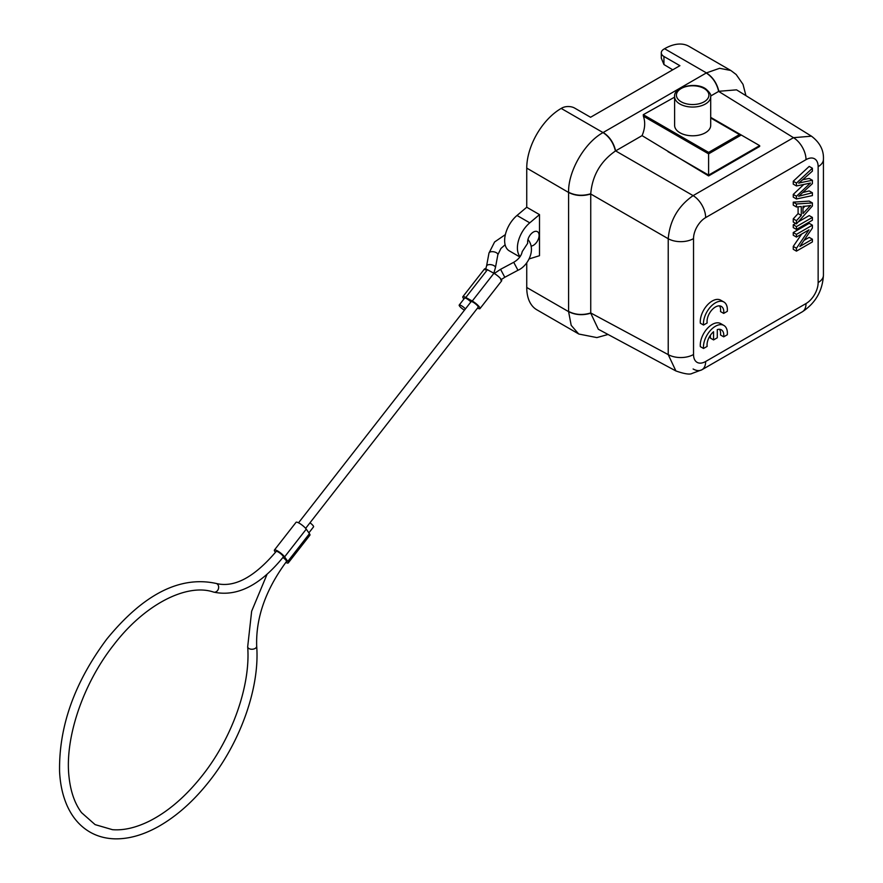 <?xml version="1.0" encoding="UTF-8"?>
<svg xmlns="http://www.w3.org/2000/svg" width="883" height="883" viewBox="0 0 883 883"><rect width="100%" height="100%" fill="white"/><g stroke="black" fill="none" stroke-linecap="round" stroke-linejoin="round"><path stroke-width="1.32" d="M578.674 333.94L536.831 309.79A48.72 28.135 -60 0 1 526.743 287.483L526.743 262.814M519.844 256.964L509.314 250.882A22.561 13.024 -60 0 1 505.253 235.121A22.561 13.024 -60 0 1 517.008 215.463L526.743 207.24L526.743 168.101A48.72 28.135 -60 0 1 561.202 108.421L561.842 108.057A9.029 5.21 0 0 1 574.601 108.057L590.561 117.262L679.899 65.684L663.939 56.479A9.029 5.21 0 0 1 661.301 52.792A9.029 5.21 0 0 1 663.939 49.106L664.579 48.731A48.72 28.135 -60 0 1 688.95 46.324L730.782 70.474L719.601 68.3L706.422 72.892L603.034 132.582L561.202 108.421M672.747 69.812L663.939 64.547L661.301 58.168L661.301 52.792M529.182 258.896A22.561 13.024 120 0 0 529.767 258.73L539.502 255.706L539.502 214.613L526.743 207.24M710.705 117.98L739.457 134.58L708.607 152.395L643.288 114.68L643.387 116.203C645.473 122.229 645.031 128.708 642.062 135.629L615.418 151.015C600.517 161.412 592.283 175.662 590.738 193.763L590.738 313.2L598.332 329.249L675.903 370.959L668.221 354.624A18.046 10.419 0 0 0 693.53 354.502L693.53 238.609A17.141 9.901 120 0 1 705.649 217.604L806.013 159.657A17.141 9.901 120 0 1 818.144 166.655L818.144 282.56A18.046 10.419 0 0 0 823.431 275.187L823.431 159.293A18.046 10.419 180 0 1 823.431 159.293L823.431 159.293A18.046 10.419 180 0 1 818.144 166.655M526.743 168.101L568.586 192.461C575.363 195.905 582.747 196.423 590.738 193.995L668.221 238.73C669.822 220.496 678.111 206.125 693.111 195.629A18.046 10.419 60 0 1 705.649 217.604M710.683 96.015L718.85 91.291C716.919 83.201 712.78 77.064 706.422 72.892L664.579 48.731M642.062 135.629L708.607 175.927L759.656 146.457L759.656 145.629L710.705 117.373L741.267 135.011L739.457 134.58M643.288 114.68L674.612 97.141M708.607 152.395L708.607 175.11L667.956 151.633M679.899 132.737A18.046 10.419 180 0 1 674.612 125.364L674.612 96.633A18.046 10.419 0 0 0 679.193 103.576A18.046 10.419 0 0 0 679.899 103.995A18.046 10.419 0 0 0 699.568 106.258A18.046 10.419 0 0 0 710.705 96.633L710.705 125.364A18.046 10.419 180 0 1 699.568 135A18.046 10.419 180 0 1 679.899 132.737M759.656 145.629L708.607 175.11L708.607 175.927M706.245 72.991C712.614 77.141 716.753 83.278 718.652 91.413L793.475 137.682L811.466 136.181L736.543 89.845L718.85 91.291M719.524 329.304A11.843 6.843 -60 0 1 720.506 334.988L723.696 336.831A11.843 6.843 -60 0 0 723.795 335.264A11.843 6.843 -60 0 0 721.345 329.845A11.843 6.843 -60 0 0 717.283 329.591L717.283 337.77L713.563 339.922L713.563 331.743A11.843 6.843 -60 0 0 707.04 344.933A11.843 6.843 -60 0 0 707.151 346.39L703.53 348.476L700.34 346.633A16.92 9.768 120 0 1 707.051 328.785A16.92 9.768 120 0 1 720.694 323.597L723.883 325.441A16.92 9.768 120 0 0 715.418 326.28A16.92 9.768 120 0 0 703.453 347.008A16.92 9.768 120 0 0 703.53 348.476M713.563 339.922L710.374 338.079L710.374 335.297M719.524 305.871A11.843 6.843 -60 0 1 720.506 311.556L723.696 313.399A11.843 6.843 -60 0 0 723.795 311.831A11.843 6.843 -60 0 0 721.345 306.412A11.843 6.843 -60 0 0 715.418 306.997A11.843 6.843 -60 0 0 707.04 321.5A11.843 6.843 -60 0 0 707.151 322.957L703.53 325.043L700.34 323.2A16.92 9.768 120 0 1 707.051 305.363A16.92 9.768 120 0 1 720.694 300.176L723.883 302.008A16.92 9.768 120 0 0 715.418 302.847A16.92 9.768 120 0 0 703.453 323.575A16.92 9.768 120 0 0 703.53 325.043M796.444 248.244L808.983 229.834L796.444 237.074L793.254 235.231L793.254 232.527L809.203 223.322L812.393 225.165L812.393 228.046L799.877 246.456L812.393 239.227L812.393 241.92L796.444 251.136L796.444 248.244L793.254 246.401L801.654 234.061M796.444 251.136L793.254 249.293L793.254 246.401M804.005 240.386L809.203 237.384L812.393 239.227M798.199 221.92L809.203 215.573L812.393 217.406L812.393 220.231L796.444 229.437L793.254 227.593L793.254 224.779L795.616 223.421M796.444 206.975L793.254 205.132L793.254 202.141L809.203 201.103L812.393 202.947L796.444 203.984L796.444 206.975L801.278 206.523L801.278 215.419L796.444 220.684L796.444 223.896L812.393 205.982L812.393 202.947M796.444 223.896L793.254 222.052L793.254 218.852L798.089 213.576L798.089 206.821M798.685 183.134A643.707 371.644 120 0 1 812.393 180.287L809.203 178.443A643.707 371.644 120 0 0 802.669 179.735M798.685 196.258A1451.641 838.11 120 0 1 812.393 192.77L809.203 190.927A1451.641 838.11 120 0 0 803.199 192.428M812.393 192.77L812.393 195.596L796.444 198.973L793.254 197.13L793.254 194.415L803.784 184.459M810.462 183.046A1805.867 1042.624 120 0 1 796.444 185.96L793.254 184.117L793.254 181.247L809.203 166.401L812.393 168.234L812.393 171.114A1121.984 647.78 120 0 1 798.707 183.2M803 208.278L804.921 206.225M723.696 336.831L727.316 334.745A16.92 9.768 120 0 0 727.382 333.189A16.92 9.768 120 0 0 723.883 325.441M723.696 313.399L727.316 311.313A16.92 9.768 120 0 0 727.382 309.756A16.92 9.768 120 0 0 723.883 302.008M793.254 232.527L796.444 234.37L812.393 225.165M796.444 237.074L796.444 234.37M793.254 224.779L796.444 226.622L812.393 217.406M796.444 229.437L796.444 226.622M810.671 205.364L802.989 213.543L803 206.313M803.011 206.291A80.982 46.755 120 0 0 810.704 205.441M793.254 202.141L796.444 203.984M793.254 218.852L796.444 220.684M798.089 213.576L801.278 215.419M812.393 180.275L812.393 183.664L798.673 196.28M793.254 194.415L796.444 196.258L796.444 198.973M810.451 183.024L796.444 196.258M793.254 181.247L796.444 183.09L796.444 185.96M812.393 168.234L796.444 183.09M539.502 214.613L529.767 222.836A22.561 13.024 120 0 0 520.098 256.611M522.239 251.578L527.714 243.222A8.124 4.691 -60 0 1 533.354 232.074A8.124 4.691 -60 0 1 537.416 231.677A8.124 4.691 -60 0 1 538.663 238.189A8.124 4.691 -60 0 1 533.354 245.342A8.124 4.691 -60 0 1 531.058 246.114M462.835 296.721L484.491 268.962A6.766 1.501 38 0 1 487.438 269.723L493.917 273.288A6.766 1.501 38 0 1 499.546 277.527A6.766 1.501 38 0 1 501.643 280.86L479.988 308.609A6.766 1.501 -142 0 0 477.891 305.286A6.766 1.501 -142 0 0 472.262 301.037L465.783 297.483A6.766 1.501 -142 0 0 462.835 296.721A6.766 1.501 -142 0 0 463.928 298.984M477.526 308.101A6.766 1.501 -142 0 0 479.988 308.609M298.531 522.813L471.092 301.666A4.514 1.004 38 0 1 473.056 302.174A4.514 1.004 38 0 1 476.809 304.999A4.514 1.004 38 0 1 478.211 307.218L305.639 528.365M465.44 308.918A4.514 1.004 -142 0 0 461.169 305.551A4.514 1.004 -142 0 0 459.204 305.043L464.613 298.112A4.514 1.004 38 0 1 466.577 298.609A4.514 1.004 38 0 1 470.86 301.975M459.204 305.043A4.514 1.004 -142 0 0 460.595 307.262A4.514 1.004 -142 0 0 464.359 310.088A4.514 1.004 -142 0 0 464.469 310.154M282.913 557.493A4.514 1.004 38 0 1 286.489 561.533C265.684 589.656 255.739 617.868 256.688 646.179C259.834 687.217 240.794 741.367 209.613 780.848C193.807 800.98 176.666 816.256 158.178 826.687C143.311 834.943 129.039 839.005 115.353 838.85C106.368 838.684 98.168 836.587 90.761 832.537C80.53 826.819 72.704 817.989 67.285 806.058C62.792 796.058 60.221 784.545 59.569 771.532C58.83 726.4 74.569 682.261 106.777 639.115C143.543 594.127 180.033 575.584 216.225 583.464C234.315 587.946 254.304 577.283 276.18 551.445A4.514 1.004 -142 0 1 278.145 551.952A4.514 1.004 -142 0 1 281.909 554.778A4.514 1.004 -142 0 1 283.3 556.996C260.176 585.418 236.931 597.118 213.587 592.085A4.514 3.675 -73 0 0 218.289 589.204A4.514 3.675 -73 0 0 216.799 583.696A4.514 3.675 -73 0 0 216.225 583.464M285.805 562.416A6.766 1.501 -142 0 0 288.266 562.924A6.766 1.501 -142 0 0 287.792 561.433L284.602 556.897A6.766 1.501 -142 0 0 277.35 550.815A6.766 1.501 -142 0 0 274.403 550.054A6.766 1.501 -142 0 0 274.889 551.544L275.463 552.361M274.403 550.054L296.059 522.306A6.766 1.501 38 0 1 299.006 523.067A6.766 1.501 38 0 1 306.258 529.138L309.447 533.674A6.766 1.501 38 0 1 309.922 535.175L288.266 562.924M309.977 522.802A4.514 1.004 38 0 1 313.564 526.842L308.873 532.857M578.663 333.94L571.191 325.341L568.586 311.633L526.743 287.483M568.586 192.461L568.586 311.633C575.374 315.054 582.758 315.573 590.738 313.2M590.738 193.763C582.758 196.147 575.374 195.64 568.586 192.262C568.089 171.247 584.601 142.66 603.034 132.582C609.369 136.766 613.497 142.914 615.418 151.015M693.53 238.609A18.046 10.419 -0 0 1 668.221 238.73L668.221 354.624L590.738 312.957C582.747 315.386 575.363 314.878 568.586 311.434M603.21 132.472C609.59 136.622 613.718 142.759 615.617 150.894L693.111 195.629L793.475 137.682A18.046 10.419 60 0 1 806.013 159.657M643.387 116.203L708.607 153.863L741.267 135.011M704.148 88.521A16.247 9.382 0 0 0 681.499 88.344A16.247 9.382 0 0 0 680.539 101.402A16.247 9.382 0 0 0 681.168 101.788A16.247 9.382 0 0 0 703.817 101.975A16.247 9.382 0 0 0 704.766 88.907A16.247 9.382 0 0 0 704.148 88.521M693.111 368.995A18.046 10.419 -120 0 0 701.908 369.767L802.283 311.82A18.046 10.419 -120 0 0 806.013 303.553A17.141 9.901 120 0 0 818.144 282.56M693.53 354.502A17.141 9.901 120 0 0 705.649 361.5A18.046 10.419 -120 0 1 701.908 369.767L692.106 373.421C689.976 374.778 684.579 373.962 675.903 370.959M806.013 303.553L705.649 361.5M529.767 222.836L517.008 215.463M493.818 273.233L495.429 267.692A4.514 2.163 -169.5 0 0 495.153 266.677A4.514 2.163 -169.5 0 0 490.385 264.613A4.514 2.163 -169.5 0 0 486.566 266.037L488.972 253.112A4.514 2.163 10.5 0 1 492.791 251.677A4.514 2.163 10.5 0 1 497.559 253.741A4.514 2.163 10.5 0 1 497.846 254.757L500.926 248.465L505.12 244.768M522.25 251.489C521.389 255.838 518.542 259.436 513.718 262.295L517.968 270.264L504.8 277.273L500.562 269.315L494.281 273.498M465.783 297.483L487.438 269.723M493.917 273.288L472.262 301.037M213.587 592.085C187.075 582.99 144.978 604.038 113.896 644.667C82.969 683.641 64.614 738.166 69.006 776.764C70.596 791.643 74.768 803.596 81.523 812.636L95.11 824.623L112.516 829.689C123.763 830.561 136.103 827.68 149.514 821.058C168.3 811.521 185.96 796.267 202.494 775.296C232.428 737.515 250.706 685.131 247.681 646.786A4.514 2.759 -3.9 0 0 249.05 648.597A4.514 2.759 -3.9 0 0 254.028 648.928A4.514 2.759 -3.9 0 0 256.688 646.179M309.447 533.674L287.792 561.433M284.602 556.897L306.258 529.138M663.939 64.547L663.939 56.479M578.829 334.039L596.886 337.593L608.056 334.469M674.612 96.633C673.265 87.229 695.362 81.413 705.749 88.863C709.744 92.373 711.4 94.956 710.705 96.633M745.936 95.662L743.011 84.338L736.179 74.525L730.947 70.574M802.283 311.82C815.473 303.156 822.515 290.937 823.431 275.187M823.431 159.293C823.883 150.265 819.899 142.56 811.455 136.17M488.972 253.112L494.59 241.986L505.374 234.602M527.979 239.492L528.498 240.198C536.18 250.452 527.405 266.346 517.968 270.264M495.429 267.692L497.846 254.757M486.566 266.037L485.396 269.977M267.052 574.325L251.655 611.202L247.681 646.786M513.718 262.295L500.562 269.315M504.8 277.273L500.672 279.944"/></g></svg>

